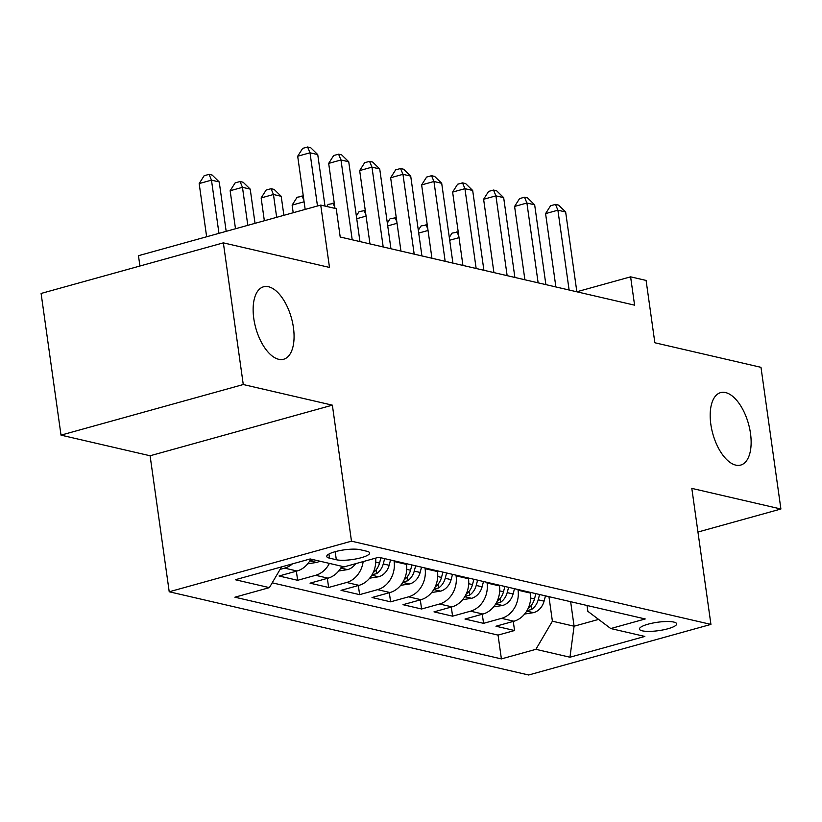<?xml version="1.0" encoding="UTF-8"?>
<svg xmlns="http://www.w3.org/2000/svg" width="822" height="822" viewBox="0 0 822 822"><rect width="100%" height="100%" fill="white"/><g stroke="black" fill="none" stroke-linecap="round" stroke-linejoin="round"><path stroke-width="1.23" d="M710.825 424.255A37.596 18.516 -105.5 0 1 720.606 392.628A37.596 18.516 -105.5 0 1 750.496 433.441A37.596 18.516 -105.5 0 1 740.714 465.067A37.596 18.516 -105.5 0 1 710.825 424.255M253.772 318.433A37.596 18.516 -105.5 0 1 263.543 286.796A37.596 18.516 -105.5 0 1 293.433 327.618A37.596 18.516 -105.5 0 1 283.662 359.245A37.596 18.516 -105.5 0 1 253.772 318.433M673.824 622.079A18.793 4.233 172 0 0 652.617 623.097A18.793 4.233 172 0 0 639.444 629.066A18.793 4.233 172 0 0 642.301 630.834A18.793 4.233 172 0 0 663.498 629.816A18.793 4.233 172 0 0 676.67 623.836A18.793 4.233 172 0 0 673.824 622.079M169.219 591.778L528.669 674.996L710.927 624.401L351.477 541.174L169.219 591.778L150.097 455.768L332.365 405.164L243.271 384.532L61.013 435.136L150.097 455.768M61.013 435.136L41.1 293.454L223.358 242.86L329.488 267.427L320.734 205.089L138.466 255.693L139.925 266.02M697.95 532.039L780.9 509.013L760.987 367.331L654.857 342.764L646.092 280.425L630.608 276.839L576.859 291.759M243.271 384.532L223.358 242.86M310.798 559.094A23.499 19.749 103 0 1 297.03 571.002L279.048 575.996L297.646 580.301L296.362 571.187M341.788 566.266A23.499 19.749 -77 0 1 328.019 578.174L310.038 583.168L328.625 587.473L327.351 578.359M375.633 558.128A23.499 19.749 -77 0 1 359.009 585.346L341.027 590.34L359.615 594.645L358.341 585.541M406.407 563.676L406.51 564.385A23.499 19.749 -77 0 1 389.988 592.528L372.017 597.522L390.604 601.827L389.32 592.713M437.396 570.848L437.499 571.557A23.499 19.749 -77 0 1 420.977 599.7L402.996 604.694L421.594 608.999L420.309 599.885M468.386 578.02L468.489 578.739A23.499 19.749 -77 0 1 451.966 606.872L433.985 611.866L452.583 616.171L451.299 607.057M499.375 585.202L499.468 585.911A23.499 19.749 -77 0 1 482.956 614.044L464.975 619.038L483.562 623.343L482.288 614.24M320.734 205.089L336.229 208.675L340.205 237.013L634.584 305.168L630.608 276.839M329.509 558.159L336.321 559.741A18.207 4.1 172 0 0 356.871 558.755A18.207 4.1 172 0 0 369.633 552.959A18.207 4.1 172 0 0 366.869 551.254L360.046 549.682A18.207 4.1 172 0 0 339.507 550.658A18.207 4.1 172 0 0 326.745 556.453A18.207 4.1 172 0 0 329.509 558.159L328.934 554.049M587.042 605.495L587.864 611.342L610.756 628.542L645.239 618.966L378.747 557.265L344.264 566.841L310.182 558.95L235.308 579.736L269.39 587.627L234.907 597.204L501.399 658.905L535.882 649.329L552.394 621.196L574.085 626.21L598.601 619.408M610.756 628.542L644.838 636.433L569.965 657.22L535.882 649.329M517.963 589.497L518.066 590.217A23.499 19.749 103 0 1 501.543 618.35L483.562 623.343M530.354 592.374L530.457 593.083L518.066 590.217M486.973 582.325L487.076 583.045A23.499 19.749 103 0 1 470.554 611.178L452.583 616.171M455.994 575.153L456.087 575.862A23.499 19.749 103 0 1 439.575 604.006L421.594 608.999M425.005 567.981L425.108 568.69A23.499 19.749 103 0 1 408.585 596.834L390.604 601.827M394.015 560.799L394.118 561.518A23.499 19.749 103 0 1 377.596 589.651L359.615 594.645M292.468 563.871A23.499 19.749 103 0 1 284.638 568.136L280.097 569.389M272.216 582.819L498.05 635.098L514.551 630.525L513.277 621.411M530.457 593.083A23.499 19.749 -77 0 1 513.945 621.227L495.964 626.22L514.551 630.525M363.149 561.601A23.499 19.749 103 0 1 346.607 582.479L328.625 587.473M329.386 563.399A23.499 19.749 103 0 1 315.627 575.308L297.646 580.301M332.365 405.164L351.477 541.174M780.9 509.013L691.816 488.381L710.927 624.401M570.643 601.694L574.085 626.21L569.965 657.22M548.952 596.68L552.394 621.196M281.556 566.892L269.39 587.627M498.05 635.098L501.399 658.905M317.477 205.993L310.007 152.8L317.744 154.598L324.988 206.075M305.168 209.415L297.687 156.221L310.007 152.8L307.592 147.004L310.695 147.713L317.744 154.598M297.687 156.221L302.671 148.371L307.592 147.004M226.173 231.342L219.227 181.95L211.48 180.152L199.171 183.573L206.641 236.767M199.171 183.573L204.154 175.723L209.076 174.356L211.48 180.152L218.96 233.345M209.076 174.356L212.179 175.065L219.227 181.95M352.206 239.788L340.986 159.982L348.733 161.77L359.954 241.586M334.996 208.398L328.677 163.393L340.986 159.982L338.582 154.176L341.685 154.896L348.733 161.77M328.677 163.393L333.66 155.543L338.582 154.176M383.196 246.97L371.976 167.154L379.723 168.952L390.943 248.758M369.972 243.908L359.666 170.575L371.976 167.154L369.571 161.348L372.674 162.068L379.723 168.952M359.666 170.575L364.649 162.715L369.571 161.348M414.185 254.142L402.965 174.326L410.712 176.124L421.922 255.93M400.951 251.08L390.645 177.747L402.965 174.326L400.561 168.52L403.653 169.24L410.712 176.124M390.645 177.747L395.629 169.887L400.561 168.52M445.164 261.314L433.954 181.498L441.702 183.296L452.912 263.112M431.94 258.252L421.635 184.919L433.954 181.498L431.55 175.703L434.643 176.411L441.702 183.296M421.635 184.919L426.618 177.069L431.55 175.703M307.716 563.82L316.912 562.382A15.567 13.09 -77 0 0 319.717 561.159M255.026 223.337L250.217 189.122L242.469 187.334L230.15 190.745L235.493 228.752M310.1 560.378L313.747 559.782M230.15 190.745L235.133 182.895L240.065 181.528L242.469 187.334L247.812 225.331M240.065 181.528L243.158 182.248L250.217 189.122M338.705 570.992L347.901 569.554A15.567 13.09 -77 0 0 355.618 563.687M283.878 215.323L281.206 196.304L273.459 194.506L261.139 197.927L264.345 220.748M341.089 567.55L345.61 566.471M261.139 197.927L266.123 190.067L271.055 188.7L273.459 194.506L276.665 217.327M271.055 188.7L274.147 189.42L281.206 196.304M369.684 578.164L378.891 576.725A15.567 13.09 -77 0 0 389.145 565.289L390.542 559.998M304.089 201.78L292.129 205.099L293.197 212.734M372.068 574.732L376.599 573.643A15.567 13.09 -77 0 0 383.258 563.923L384.655 558.641M380.935 557.778L379.538 563.07A15.567 13.09 103 0 1 373.198 572.554M292.129 205.099L297.112 197.249L303.297 196.17M303.883 200.332L302.034 195.872M400.674 585.336L409.88 583.908A15.567 13.09 -77 0 0 420.134 572.461L421.532 567.17M403.057 581.904L407.589 580.815A15.567 13.09 -77 0 0 414.247 571.105L415.644 565.813M411.925 564.95L410.527 570.242A15.567 13.09 103 0 1 404.188 579.726M326.786 206.497L328.101 204.421L334.287 203.342M334.873 207.514L333.023 203.055M476.154 268.486L464.933 188.68L472.681 190.468L483.901 270.284M462.93 265.424L452.624 192.091L464.933 188.68L462.529 182.874L465.632 183.594L472.681 190.468M452.624 192.091L457.607 184.241L462.529 182.874M431.663 592.518L440.859 591.08A15.567 13.09 -77 0 0 451.114 579.644L452.511 574.352M434.047 589.076L438.568 587.987A15.567 13.09 -77 0 0 445.226 578.277L446.623 572.985M442.914 572.122L441.506 577.414A15.567 13.09 103 0 1 435.177 586.908M356.347 215.919L359.091 211.593L365.276 210.514M366.067 216.124L356.738 218.714M365.862 214.686L364.012 210.227M507.143 275.668L495.923 195.852L503.67 197.65L514.891 277.456M493.919 272.606L483.613 199.273L495.923 195.852L493.519 190.046L496.622 190.766L503.67 197.65M483.613 199.273L488.597 191.413L493.519 190.046M462.652 599.69L471.849 598.252A15.567 13.09 -77 0 0 482.103 586.816L483.5 581.524M465.036 596.248L469.557 595.169A15.567 13.09 -77 0 0 476.215 585.449L477.613 580.157M473.893 579.294L472.496 584.586A15.567 13.09 103 0 1 466.166 594.08M387.337 223.091L390.07 218.765L396.266 217.696M397.047 223.307L387.727 225.896M396.851 221.858L395.002 217.398M538.133 282.84L526.912 203.024L534.66 204.822L545.88 284.628M524.898 279.778L514.593 206.445L526.912 203.024L524.508 197.218L527.601 197.938L534.66 204.822M514.593 206.445L519.576 198.585L524.508 197.218M493.642 606.862L502.838 605.424A15.567 13.09 -77 0 0 513.092 593.987L514.49 588.696M496.026 603.43L500.547 602.341A15.567 13.09 -77 0 0 507.205 592.621L508.602 587.34M504.883 586.476L503.485 591.768A15.567 13.09 103 0 1 497.156 601.252M418.316 230.263L421.059 225.947L427.245 224.868M428.036 230.479L418.717 233.068M427.83 229.03L425.991 224.57M569.112 290.012L557.902 210.196L565.649 211.994L576.859 291.81M555.888 286.95L545.582 213.617L557.902 210.196L555.497 204.401L558.59 205.11L565.649 211.994M545.582 213.617L550.565 205.767L555.497 204.401M524.621 614.034L533.827 612.606A15.567 13.09 -77 0 0 544.082 601.159L545.479 595.868M527.005 610.602L531.536 609.513A15.567 13.09 -77 0 0 538.194 599.803L539.592 594.512M535.872 593.648L534.475 598.94A15.567 13.09 103 0 1 528.135 608.424M449.305 237.435L452.049 233.119L458.234 232.04M459.025 237.65L449.696 240.24M458.82 236.212L456.97 231.753M499.468 585.911L487.076 583.045M468.489 578.739L456.087 575.862M437.499 571.557L425.108 568.69M406.51 564.385L394.118 561.518M297.03 571.002L284.638 568.136M513.945 621.227L501.543 618.35M482.956 614.044L470.554 611.178M451.966 606.872L439.575 604.006M420.977 599.7L408.585 596.834M389.988 592.528L377.596 589.651M359.009 585.346L346.607 582.479M328.019 578.174L315.627 575.308M335.191 551.685L336.321 559.741M309.812 560.861L316.593 562.433M340.801 568.043L347.572 569.605M371.78 575.215L378.562 576.787M383.258 563.923L389.145 565.289M375.746 562.186L379.538 563.07M376.065 569.872L376.599 573.643M402.77 582.387L409.551 583.959M414.247 571.105L420.134 572.461M406.736 569.358L410.527 570.242M407.054 577.044L407.589 580.815M433.759 589.559L440.541 591.131M445.226 578.277L451.114 579.644M437.725 576.541L441.506 577.414M438.044 584.226L438.568 587.987M464.749 596.741L471.53 598.303M476.215 585.449L482.103 586.816M468.715 583.712L472.496 584.586M469.033 591.398L469.557 595.169M495.728 603.913L502.509 605.485M507.205 592.621L513.092 593.987M499.694 590.884L503.485 591.768M500.012 598.57L500.547 602.341M526.717 611.085L533.499 612.657M538.194 599.803L544.082 601.159M530.683 598.056L534.475 598.94M531.002 605.742L531.536 609.513"/></g></svg>
